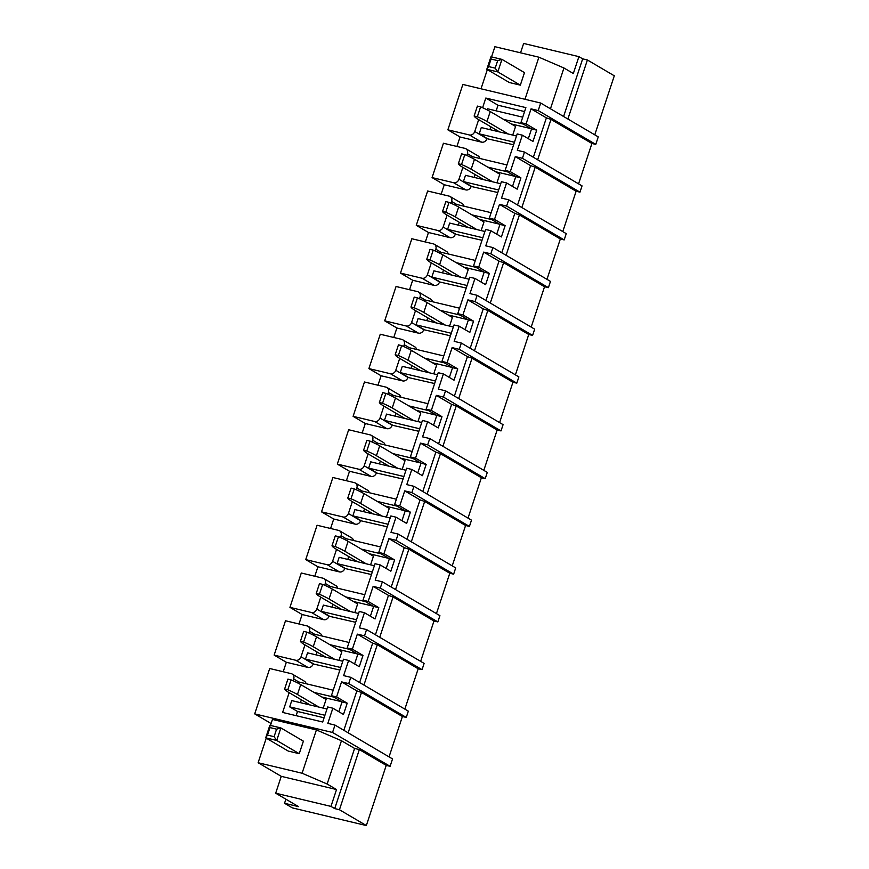 <?xml version="1.0" encoding="UTF-8"?>
<svg xmlns="http://www.w3.org/2000/svg" width="869" height="869" viewBox="0 0 869 869"><rect width="100%" height="100%" fill="white"/><g stroke="black" fill="none" stroke-linecap="round" stroke-linejoin="round"><path stroke-width="1.3" d="M582.045 185.89L579.971 192.158L522.421 158.321L524.496 152.053L582.045 185.89M562.775 231.588L576.125 191.234L579.971 192.158M508.702 199.805L566.251 233.642L564.187 239.909L506.627 206.072L508.702 199.805L501.543 198.089L506.562 182.924L517.196 189.181L520.933 177.895L510.299 171.649L505.117 170.411L515.751 176.668L520.933 177.895M546.981 279.34L560.331 238.986L564.187 239.909M492.908 247.556L550.468 281.393L548.393 287.661L490.844 253.824L492.908 247.556L485.76 245.851L490.768 230.676L501.402 236.933L505.139 225.658L494.504 219.401L489.323 218.162L499.957 224.419L505.139 225.658M531.187 327.092L544.537 286.737L548.393 287.661M477.114 295.308L534.674 329.145L532.599 335.412L475.05 301.576L477.114 295.308L469.966 293.603L474.974 278.428L485.608 284.684L489.345 273.409L478.71 267.152L473.529 265.914L484.163 272.171L489.345 273.409M515.393 374.854L528.743 334.489L532.599 335.412M461.33 343.059L518.88 376.896L516.805 383.164L459.256 349.327L461.33 343.059L454.172 341.354L459.19 326.19L469.825 332.436L473.551 321.161L462.916 314.904L457.746 313.666L468.38 319.922L473.551 321.161M499.61 422.606L512.949 382.241L516.805 383.164M445.536 390.811L503.086 424.648L501.011 430.915L443.462 397.079L445.536 390.811L438.378 389.106L443.396 373.942L454.031 380.188L457.757 368.912L447.122 362.655L441.952 361.417L452.586 367.674L457.757 368.912M483.816 470.357L497.155 429.992L501.011 430.915M429.742 438.563L487.292 472.399L485.217 478.667L427.667 444.83L429.742 438.563L422.584 436.857L427.602 421.693L438.237 427.939L441.963 416.664L431.328 410.407L426.158 409.18L436.792 415.425L441.963 416.664M468.022 518.109L481.372 477.744L485.217 478.667M413.948 486.314L471.498 520.151L469.423 526.418L411.873 492.582L413.948 486.314L406.79 484.609L411.808 469.445L422.443 475.691L426.168 464.415L415.534 458.159L410.364 456.931L420.998 463.177L426.168 464.415M452.228 565.86L465.578 525.495L469.423 526.418M398.154 534.066L455.704 567.902L453.64 574.17L396.079 540.333L398.154 534.066L390.996 532.36L396.014 517.196L406.649 523.442L410.385 512.167L399.74 505.91L394.569 504.683L405.204 510.929L410.385 512.167M436.434 613.612L449.784 573.247L453.64 574.17M382.36 581.817L439.91 615.654L437.846 621.922L380.285 588.085L382.36 581.817L375.202 580.112L380.22 564.948L390.854 571.205L394.591 559.918L383.957 553.672L378.775 552.434L389.41 558.68L394.591 559.918M420.639 661.363L433.989 621.009L437.846 621.922M366.566 629.569L424.126 663.405L422.052 669.673L364.502 635.836L366.566 629.569L359.418 627.863L364.426 612.699L375.06 618.956L378.797 607.67L368.163 601.424L362.981 600.186L373.616 606.432L378.797 607.67M404.845 709.115L418.195 668.761L422.052 669.673M350.783 677.331L408.332 711.168L406.257 717.425L348.708 683.588L350.783 677.331L343.624 675.615L348.632 660.451L359.266 666.708L363.003 655.422L352.369 649.176L347.198 647.937L357.832 654.194L363.003 655.422M389.051 756.866L402.401 716.512L406.257 717.425M348.632 660.451L343.461 659.213L331.404 695.689L336.575 696.927L347.209 703.173L343.483 714.459L332.849 708.202L327.83 723.366L334.989 725.083L392.538 758.919L390.094 766.306L332.545 732.469L254.704 713.884L271.085 723.519M366.338 825.55L339.442 809.734L334.706 808.604L330.959 806.399L275.69 793.201L298.523 806.628L284.543 803.282L292.353 807.888L366.338 825.55L386.238 765.393L390.094 766.306M594.776 134.836L614.296 75.799L587.401 59.983L582.664 58.853L578.906 56.648L573.334 73.507L563.948 67.988L550.457 108.777M540.703 103.042L598.252 136.878L595.765 144.395L538.215 110.569L540.703 103.042L462.862 84.456L447.861 129.829L460.059 136.998L481.643 142.158A4.66 3.91 -59.5 0 0 486.944 138.682L513.601 144.775M578.569 183.837L591.919 143.483L595.765 144.395M576.125 191.234L535.206 167.185L521.867 207.539M535.206 167.185L530.59 165.621L515.263 156.605L522.421 158.321M560.331 238.986L519.423 214.936L506.073 255.29M519.423 214.936L514.806 213.372L499.479 204.356L506.627 206.072M544.537 286.737L503.629 262.688L490.279 303.042M503.629 262.688L499.012 261.124L483.685 252.108L490.844 253.824M528.743 334.489L487.835 310.439L474.485 350.794M487.835 310.439L483.218 308.875L467.891 299.87L475.05 301.576M512.949 382.241L472.041 358.191L458.691 398.545M472.041 358.191L467.424 356.627L452.097 347.622L459.256 349.327M497.155 429.992L456.247 405.942L442.897 446.297M456.247 405.942L451.63 404.378L436.303 395.373L443.462 397.079M481.372 477.744L440.453 453.694L427.103 494.048M440.453 453.694L435.836 452.13L420.509 443.125L427.667 444.83M465.578 525.495L424.659 501.446L411.319 541.811M424.659 501.446L420.042 499.881L404.715 490.876L411.873 492.582M449.784 573.247L408.864 549.197L395.525 589.562M408.864 549.197L404.248 547.633L388.932 538.628L396.079 540.333M433.989 621.009L393.081 596.949L379.731 637.314M393.081 596.949L388.465 595.395L373.138 586.379L380.285 588.085M418.195 668.761L377.287 644.7L363.937 685.065M377.287 644.7L372.671 643.147L357.344 634.131L364.502 635.836M402.401 716.512L361.493 692.452L348.143 732.817M361.493 692.452L356.877 690.898L341.55 681.883L348.708 683.588M334.989 725.083L332.545 732.469M386.238 765.393L359.342 749.578L354.606 748.448L341.463 740.725L316.414 729.927L272.442 719.434L270.455 725.43M339.442 809.734L359.342 749.578M308.886 633.012L309.483 631.22A4.66 3.91 -59.5 0 0 307.995 626.277A4.66 3.91 -59.5 0 0 307.083 625.919L285.499 620.759L274.137 655.107L286.336 662.276L307.919 667.425A4.66 3.91 -59.5 0 0 313.22 663.959L339.877 670.053M299.001 623.985L302.13 614.524L323.713 619.673A4.66 3.91 -59.5 0 0 329.014 616.208L355.671 622.302M324.68 585.261L325.278 583.468A4.66 3.91 -59.5 0 0 323.779 578.526A4.66 3.91 -59.5 0 0 322.866 578.167L301.293 573.008L289.931 607.355L302.13 614.524M314.795 576.234L317.924 566.773L339.507 571.921A4.66 3.91 -59.5 0 0 344.808 568.456L371.465 574.55M340.474 537.509L341.061 535.717A4.66 3.91 -59.5 0 0 339.573 530.774A4.66 3.91 -59.5 0 0 338.66 530.416L317.087 525.256L305.725 559.603L317.924 566.773M330.589 528.482L333.718 519.021L355.302 524.17A4.66 3.91 -59.5 0 0 360.602 520.705L387.259 526.799M356.268 489.747L356.855 487.965A4.66 3.91 -59.5 0 0 355.367 483.023A4.66 3.91 -59.5 0 0 354.454 482.653L332.881 477.505L321.519 511.852L333.718 519.021M346.383 480.731L349.512 471.27L371.085 476.418A4.66 3.91 -59.5 0 0 376.396 472.953L403.053 479.047M372.062 441.995L372.649 440.214A4.66 3.91 -59.5 0 0 371.161 435.271A4.66 3.91 -59.5 0 0 370.248 434.902L348.665 429.753L337.313 464.1L349.512 471.27M362.177 432.979L365.306 423.518L386.879 428.667A4.66 3.91 -59.5 0 0 392.191 425.202L418.836 431.296M387.856 394.244L388.443 392.462A4.66 3.91 -59.5 0 0 386.955 387.52A4.66 3.91 -59.5 0 0 386.042 387.15L364.459 382.002L353.107 416.338L365.306 423.518M377.972 385.228L381.1 375.766L402.673 380.915A4.66 3.91 -59.5 0 0 407.974 377.45L434.63 383.544M403.651 346.492L404.237 344.711A4.66 3.91 -59.5 0 0 402.749 339.768A4.66 3.91 -59.5 0 0 401.836 339.399L380.253 334.25L368.901 368.586L381.1 375.766M393.755 337.476L396.894 328.004L418.467 333.164A4.66 3.91 -59.5 0 0 423.768 329.699L450.424 335.792M419.434 298.74L420.031 296.959A4.66 3.91 -59.5 0 0 418.543 292.017A4.66 3.91 -59.5 0 0 417.631 291.647L396.047 286.498L384.695 320.835L396.894 328.004M409.549 289.725L412.677 280.252L434.261 285.412A4.66 3.91 -59.5 0 0 439.562 281.947L466.218 288.041M435.228 250.989L435.825 249.207A4.66 3.91 -59.5 0 0 434.337 244.265A4.66 3.91 -59.5 0 0 433.414 243.896L411.841 238.747L400.479 273.083L412.677 280.252M425.343 241.973L428.471 232.501L450.055 237.661A4.66 3.91 -59.5 0 0 455.356 234.195L482.013 240.289M451.022 203.237L451.619 201.456A4.66 3.91 -59.5 0 0 450.12 196.513A4.66 3.91 -59.5 0 0 449.208 196.144L427.635 190.995L416.273 225.332L428.471 232.501M441.137 194.211L444.265 184.749L465.849 189.909A4.66 3.91 -59.5 0 0 471.15 186.444L497.807 192.538M466.816 155.486L467.403 153.694A4.66 3.91 -59.5 0 0 465.914 148.762A4.66 3.91 -59.5 0 0 465.002 148.393L443.429 143.244L432.067 177.58L444.265 184.749M456.931 146.459L460.059 136.998M284.543 803.282L285.89 799.198M293.092 680.764L293.689 678.971A4.66 3.91 -59.5 0 0 292.201 674.04A4.66 3.91 -59.5 0 0 291.289 673.671L269.705 668.511L254.704 713.884M283.207 671.737L286.336 662.276M520.542 52.813L523.649 43.45L578.906 56.648M567.881 119.02L587.401 59.983M591.919 143.483L551 119.422L537.65 159.787M551 119.422L546.384 117.869L531.057 108.853L538.215 110.569M505.117 170.411L517.185 133.935L522.356 135.173L517.337 150.337L524.496 152.053M515.263 156.605L510.299 171.649M530.59 165.621L517.566 205.008M506.562 182.924L501.391 181.697L489.323 218.162M499.479 204.356L494.504 219.401M514.806 213.372L501.771 252.76M490.768 230.676L485.597 229.449L473.529 265.914M483.685 252.108L478.71 267.152M499.012 261.124L485.977 300.522M474.974 278.428L469.803 277.2L457.746 313.666M467.891 299.87L462.916 314.904M483.218 308.875L470.183 348.273M459.19 326.19L454.009 324.952L441.952 361.417M452.097 347.622L447.122 362.655M467.424 356.627L454.4 396.025M443.396 373.942L438.215 372.703L426.158 409.18M436.303 395.373L431.328 410.407M451.63 404.378L438.606 443.777M427.602 421.693L422.421 420.455L410.364 456.931M420.509 443.125L415.534 458.159M435.836 452.13L422.812 491.528M411.808 469.445L406.638 468.206L394.569 504.683M404.715 490.876L399.74 505.91M420.042 499.881L407.018 539.28M396.014 517.196L390.844 515.958L378.775 552.434M388.932 538.628L383.957 553.672M404.248 547.633L391.224 587.031M380.22 564.948L375.05 563.709L362.981 600.186M373.138 586.379L368.163 601.424M388.465 595.395L375.43 634.783M364.426 612.699L359.255 611.461L347.198 647.937M357.344 634.131L352.369 649.176M372.671 643.147L359.636 682.534M341.55 681.883L336.575 696.927M356.877 690.898L343.842 730.286M332.849 708.202L327.667 706.964L322.692 722.009L282.621 712.439L289.16 692.658M334.706 808.604L354.606 748.448M275.69 793.201L281.263 776.343L258.115 762.732L302.086 773.236L327.146 784.023L341.463 740.725M327.146 784.023L336.531 789.541L330.959 806.399M302.086 773.236L316.414 729.927M258.115 762.732L266.251 738.139M281.263 776.343L336.531 789.541M274.137 655.107L295.721 660.255A4.66 3.91 -59.5 0 0 301.022 656.79L304.954 644.896M321.867 635.978A4.66 3.91 -59.5 0 0 320.194 633.458L307.995 626.277M289.931 607.355L311.515 612.504A4.66 3.91 -59.5 0 0 316.816 609.039L320.748 597.144M337.661 588.226A4.66 3.91 -59.5 0 0 335.977 585.706L323.779 578.526M305.725 559.603L327.309 564.752A4.66 3.91 -59.5 0 0 332.61 561.287L336.542 549.393M353.455 540.475A4.66 3.91 -59.5 0 0 351.771 537.954L339.573 530.774M321.519 511.852L343.103 517.001A4.66 3.91 -59.5 0 0 348.404 513.536L352.336 501.641M369.249 492.723A4.66 3.91 -59.5 0 0 367.565 490.192L355.367 483.023M337.313 464.1L358.886 469.249A4.66 3.91 -59.5 0 0 364.198 465.784L368.13 453.89M385.043 444.971A4.66 3.91 -59.5 0 0 383.359 442.44L371.161 435.271M353.107 416.338L374.68 421.498A4.66 3.91 -59.5 0 0 379.992 418.032L383.924 406.138M400.837 397.22A4.66 3.91 -59.5 0 0 399.153 394.689L386.955 387.52M368.901 368.586L390.474 373.746A4.66 3.91 -59.5 0 0 395.775 370.281L399.707 358.386M416.631 349.468A4.66 3.91 -59.5 0 0 414.947 346.937L402.749 339.768M384.695 320.835L406.268 325.994A4.66 3.91 -59.5 0 0 411.569 322.529L415.501 310.635M432.425 301.717A4.66 3.91 -59.5 0 0 430.742 299.186L418.543 292.017M400.479 273.083L422.062 278.243A4.66 3.91 -59.5 0 0 427.363 274.767L431.296 262.883M448.208 253.965A4.66 3.91 -59.5 0 0 446.536 251.434L434.337 244.265M416.273 225.332L437.857 230.481A4.66 3.91 -59.5 0 0 443.157 227.015L447.09 215.132M464.003 206.214A4.66 3.91 -59.5 0 0 462.319 203.683L450.12 196.513M432.067 177.58L453.651 182.729A4.66 3.91 -59.5 0 0 458.951 179.264L462.884 167.38M479.797 158.462A4.66 3.91 -59.5 0 0 478.113 155.931L465.914 148.762M447.861 129.829L469.445 134.977A4.66 3.91 -59.5 0 0 474.746 131.512L478.678 119.629M531.057 108.853L526.082 123.898L520.911 122.659L525.886 107.615L485.814 98.045L482.61 107.734M306.084 683.729A4.66 3.91 -59.5 0 0 304.4 681.209L292.201 674.04M563.601 116.5L582.664 58.853M481.002 88.79L487.346 69.607M491.55 56.898L494.917 46.698L538.899 57.202L563.948 67.988M524.974 99.283L538.899 57.202M546.384 117.869L533.36 157.256M526.082 123.898L536.716 130.144L532.99 141.43L522.356 135.173M512.721 135.086L515.578 126.461L490.246 111.558A33.913 4.595 18.3 0 0 480.611 106.854L477.331 116.761A33.913 4.595 18.3 0 1 486.966 121.464L508.354 134.032M338.801 711.711L342.038 701.946L347.209 703.173M331.404 695.689L342.038 701.946M354.595 663.959L357.832 654.194M370.39 616.208L373.616 606.432M386.184 568.456L389.41 558.68M401.978 520.694L405.204 510.929M417.772 472.942L420.998 463.177M433.555 425.191L436.792 415.425M449.349 377.439L452.586 367.674M465.143 329.688L468.38 319.922M480.937 281.936L484.163 272.171M496.731 234.185L499.957 224.419M512.525 186.433L515.751 176.668M528.319 138.682L531.546 128.916L536.716 130.144M520.911 122.659L531.546 128.916M296.123 715.665L297.513 711.461L324.083 717.805M326.994 709.017L291.767 700.599L289.692 706.866L297.513 711.461M300.424 702.663L301.358 699.827M333.207 690.214L297.98 681.796L297.622 682.904M342.788 661.255L307.561 652.847L305.486 659.115L313.307 663.71M316.218 654.911L317.152 652.076M349.001 642.463L313.774 634.044L313.416 635.152M358.582 613.503L323.355 605.096L321.28 611.363L356.507 619.771M321.28 611.363L329.101 615.958M332.012 607.159L332.946 604.324M364.795 594.711L329.568 586.293L329.21 587.401M374.376 565.752L339.149 557.344L337.074 563.612L372.301 572.019M337.074 563.612L344.895 568.207M347.796 559.408L348.741 556.573M380.589 546.959L345.362 538.541L344.993 539.649M390.159 518L354.932 509.592L352.868 515.86L388.095 524.268M352.868 515.86L360.689 520.455M396.383 499.208L361.156 490.789L360.787 491.897M363.59 511.656L364.535 508.81M405.953 470.248L370.726 461.841L368.662 468.109L403.889 476.516M368.662 468.109L376.473 472.703M412.178 451.445L376.95 443.038L376.581 444.146M379.384 463.905L380.329 461.059M421.747 422.497L386.52 414.089L384.446 420.357L419.673 428.765M384.446 420.357L392.267 424.952M427.972 403.694L392.745 395.286L392.375 396.383M395.178 416.153L396.123 413.307M437.541 374.745L402.314 366.338L400.24 372.605L435.467 381.013M400.24 372.605L408.061 377.2M443.755 355.942L408.528 347.535L408.169 348.632M410.972 368.402L411.906 365.556M453.336 326.994L418.108 318.586L416.034 324.843L451.261 333.262M416.034 324.843L423.855 329.449M459.549 308.191L424.322 299.783L423.963 300.88M426.766 320.65L427.7 317.804M469.13 279.242L433.903 270.824L431.828 277.092L467.055 285.51M431.828 277.092L439.649 281.697M442.56 272.899L443.494 270.053M475.343 260.439L440.116 252.032L439.757 253.129M484.924 231.491L449.697 223.072L447.622 229.34L482.849 237.758M447.622 229.34L455.443 233.946M458.354 225.147L459.288 222.301M491.137 212.688L455.91 204.28L455.541 205.377M500.718 183.739L465.491 175.321L463.416 181.588L498.643 190.007M463.416 181.588L471.237 186.183M474.137 177.395L475.082 174.55M506.931 164.936L471.704 156.529L471.335 157.626M516.501 135.988L481.274 127.569L479.21 133.837L514.437 142.255M479.21 133.837L487.02 138.432M489.931 129.644L490.876 126.798M522.725 117.185L487.498 108.766L487.129 109.874M485.814 98.045L498.013 105.225L496.156 110.841M498.013 105.225L524.583 111.569M305.486 659.115L340.713 667.522M511.32 123.952L531.176 128.688M321.802 696.981L341.658 701.717M323.214 708.105L326.071 699.48L300.728 684.587A33.913 4.595 18.3 0 0 291.093 679.884L287.824 689.79A33.913 4.595 18.3 0 1 297.459 694.494L318.847 707.062M313.981 692.387L333.837 697.123M337.596 649.23L357.452 653.966M339.008 660.353L341.854 651.728L316.522 636.836A33.913 4.595 18.3 0 0 306.887 632.132L303.618 642.039A33.913 4.595 18.3 0 1 313.253 646.742L334.641 659.31M329.775 644.635L349.631 649.371M353.39 601.478L373.246 606.214M354.802 612.602L357.648 603.977L332.316 589.084A33.913 4.595 18.3 0 0 322.681 584.381L319.412 594.287A33.913 4.595 18.3 0 1 329.036 598.991L350.424 611.559M345.569 596.873L365.425 601.62M369.184 553.727L389.04 558.463M370.596 564.85L373.442 556.225L348.111 541.333A33.913 4.595 18.3 0 0 338.476 536.629L335.195 546.536A33.913 4.595 18.3 0 1 344.83 551.239L366.218 563.807M361.363 549.121L381.219 553.868M384.978 505.975L404.835 510.711M386.379 517.098L389.236 508.474L363.905 493.581A33.913 4.595 18.3 0 0 354.27 488.878L350.989 498.773A33.913 4.595 18.3 0 1 360.624 503.477L382.012 516.056M377.157 501.37L397.014 506.116M400.772 458.213L420.629 462.96M402.173 469.347L405.03 460.722L379.688 445.83A33.913 4.595 18.3 0 0 370.064 441.126L366.783 451.022A33.913 4.595 18.3 0 1 376.418 455.725L397.806 468.304M392.951 453.618L412.808 458.365M416.555 410.461L436.423 415.208M417.967 421.595L420.824 412.971L395.482 398.078A33.913 4.595 18.3 0 0 385.847 393.375L382.577 403.27A33.913 4.595 18.3 0 1 392.212 407.974L413.601 420.553M408.745 405.866L428.602 410.613M432.349 362.71L452.206 367.457M433.761 373.844L436.618 365.219L411.276 350.326A33.913 4.595 18.3 0 0 401.641 345.623L398.371 355.519A33.913 4.595 18.3 0 1 408.006 360.222L429.395 372.801M424.528 358.115L444.396 362.862M448.143 314.958L468 319.705M449.555 326.092L452.401 317.467L427.07 302.575A33.913 4.595 18.3 0 0 417.435 297.871L414.165 307.767A33.913 4.595 18.3 0 1 423.8 312.471L445.189 325.049M440.322 310.363L460.179 315.11M463.937 267.207L483.794 271.954M465.349 278.341L468.195 269.716L442.864 254.823A33.913 4.595 18.3 0 0 433.229 250.12L429.959 260.016A33.913 4.595 18.3 0 1 439.584 264.719L460.983 277.298M456.116 262.612L475.973 267.348M479.731 219.455L499.588 224.202M481.144 230.589L483.99 221.964L458.658 207.061A33.913 4.595 18.3 0 0 449.023 202.358L445.743 212.264A33.913 4.595 18.3 0 1 455.378 216.968L476.766 229.546M471.91 214.86L491.767 219.596M495.526 171.704L515.382 176.45M496.927 182.838L499.784 174.213L474.452 159.309A33.913 4.595 18.3 0 0 464.817 154.606L461.537 164.513A33.913 4.595 18.3 0 1 471.172 169.216L492.56 181.795M487.705 167.109L507.561 171.845M503.499 119.357L523.355 124.093M289.692 706.866L324.919 715.274M499.653 131.958L478.265 119.39A33.913 4.595 18.3 0 1 474.137 116.001L477.418 106.094L480.611 106.854M474.137 116.001L477.331 116.761M483.87 179.709L462.471 167.141A33.913 4.595 18.3 0 1 458.343 163.752L461.624 153.846L464.817 154.606M458.343 163.752L461.537 164.513M468.076 227.461L446.688 214.893A33.913 4.595 18.3 0 1 442.56 211.504L445.83 201.597L449.023 202.358M442.56 211.504L445.743 212.264M452.282 275.223L430.894 262.644A33.913 4.595 18.3 0 1 426.766 259.255L430.036 249.349L433.229 250.12M426.766 259.255L429.959 260.016M436.488 322.975L415.1 310.396A33.913 4.595 18.3 0 1 410.972 307.007L414.241 297.1L417.435 297.871M410.972 307.007L414.165 307.767M420.694 370.726L399.305 358.147A33.913 4.595 18.3 0 1 395.178 354.758L398.447 344.863L401.641 345.623M395.178 354.758L398.371 355.519M404.9 418.478L383.511 405.899A33.913 4.595 18.3 0 1 379.384 402.51L382.664 392.614L385.847 393.375M379.384 402.51L382.577 403.27M389.106 466.229L367.717 453.651A33.913 4.595 18.3 0 1 363.59 450.261L366.87 440.366L370.064 441.126M363.59 450.261L366.783 451.022M373.322 513.981L351.923 501.402A33.913 4.595 18.3 0 1 347.796 498.013L351.076 488.117L354.27 488.878M347.796 498.013L350.989 498.773M357.528 561.732L336.14 549.154A33.913 4.595 18.3 0 1 332.001 545.765L335.282 535.869L338.476 536.629M332.001 545.765L335.195 546.536M341.734 609.484L320.346 596.905A33.913 4.595 18.3 0 1 316.218 593.516L319.488 583.62L322.681 584.381M316.218 593.516L319.412 594.287M325.94 657.236L304.552 644.657A33.913 4.595 18.3 0 1 300.424 641.279L303.694 631.372L306.887 632.132M300.424 641.279L303.618 642.039M310.146 704.987L288.758 692.419A33.913 4.595 18.3 0 1 284.63 689.03L287.9 679.124L291.093 679.884M284.63 689.03L287.824 689.79M497.676 60.624L495.189 68.151L497.818 71.921L501.956 59.385L490.952 56.757L491.072 59.049L497.676 60.624L501.956 59.385L524.485 72.627L520.335 85.151L497.818 71.921L486.803 69.292L509.321 82.522L520.335 85.151M495.189 68.151L488.584 66.565L486.803 69.292L490.952 56.757M488.584 66.565L491.072 59.049M274.093 736.684L276.722 740.453L265.708 737.824L288.226 751.066L299.24 753.695L276.722 740.453L280.861 727.918L269.857 725.289L269.977 727.581L267.489 735.109L274.093 736.684L276.581 729.167L269.977 727.581M299.24 753.695L303.39 741.159L280.861 727.918L276.581 729.167M267.489 735.109L265.708 737.824L269.857 725.289M311.515 612.504L323.713 619.673M327.309 564.752L339.507 571.921M343.103 517.001L355.302 524.17M358.886 469.249L371.085 476.418M374.68 421.498L386.879 428.667M390.474 373.746L402.673 380.915M406.268 325.994L418.467 333.164M422.062 278.243L434.261 285.412M437.857 230.481L450.055 237.661M453.651 182.729L465.849 189.909M469.445 134.977L481.643 142.158M295.721 660.255L307.919 667.425M293.689 678.971L298.838 682.002M301.022 656.79L313.22 663.959M309.483 631.22L314.632 634.251M325.278 583.468L330.426 586.499M316.816 609.039L329.014 616.208M341.061 535.717L346.22 538.747M332.61 561.287L344.808 568.456M356.855 487.965L362.015 490.996M348.404 513.536L360.602 520.705M372.649 440.214L377.809 443.244M364.198 465.784L376.396 472.953M388.443 392.462L393.603 395.493M379.992 418.032L392.191 425.202M404.237 344.711L409.386 347.741M395.775 370.281L407.974 377.45M420.031 296.959L425.18 299.99M411.569 322.529L423.768 329.699M435.825 249.207L440.974 252.238M427.363 274.767L439.562 281.947M451.619 201.456L456.768 204.476M443.157 227.015L455.356 234.195M458.951 179.264L471.15 186.444M467.403 153.694L472.562 156.724M474.746 131.512L486.944 138.682M486.966 121.464L490.246 111.558M471.172 169.216L474.452 159.309M455.378 216.968L458.658 207.061M439.584 264.719L442.864 254.823M423.8 312.471L427.07 302.575M408.006 360.222L411.276 350.326M392.212 407.974L395.482 398.078M376.418 455.725L379.688 445.83M360.624 503.477L363.905 493.581M344.83 551.239L348.111 541.333M329.036 598.991L332.316 589.084M313.253 646.742L316.522 636.836M297.459 694.494L300.728 684.587"/></g></svg>
